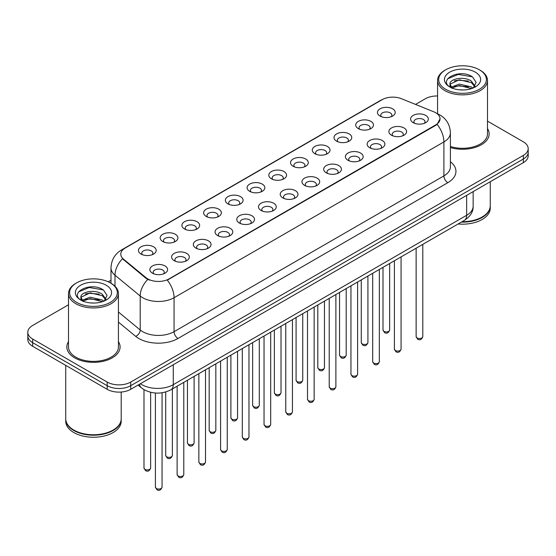 <?xml version="1.0" encoding="UTF-8"?>
<svg xmlns="http://www.w3.org/2000/svg" width="556" height="556" viewBox="0 0 556 556"><rect width="100%" height="100%" fill="white"/><g stroke="black" fill="none" stroke-linecap="round" stroke-linejoin="round"><path stroke-width="0.83" d="M358.321 128.61L358.321 128.61A8.875 5.122 180 0 1 358.321 121.368A8.875 5.122 180 0 1 370.873 121.368A8.875 5.122 180 0 1 370.873 128.61A8.875 5.122 180 0 1 358.321 128.61M369.42 129.291A5.546 3.204 0 0 0 370.143 127.706A5.546 3.204 0 0 0 368.524 125.441A5.546 3.204 0 0 0 362.477 124.746A5.546 3.204 0 0 0 359.051 127.706A5.546 3.204 0 0 0 359.781 129.291M336.595 141.154L336.595 141.154A8.875 5.122 180 0 1 336.595 133.913A8.875 5.122 180 0 1 349.147 133.913A8.875 5.122 180 0 1 349.147 141.154A8.875 5.122 180 0 1 336.595 141.154M347.688 141.836A5.546 3.204 0 0 0 348.417 140.251A5.546 3.204 0 0 0 346.791 137.985A5.546 3.204 0 0 0 340.752 137.29A5.546 3.204 0 0 0 337.325 140.251A5.546 3.204 0 0 0 338.055 141.836M314.87 153.699L314.87 153.699A8.875 5.122 180 0 1 314.87 146.457A8.875 5.122 180 0 1 327.421 146.457A8.875 5.122 180 0 1 327.421 153.699A8.875 5.122 180 0 1 314.87 153.699M325.962 154.38A5.546 3.204 0 0 0 326.692 152.796A5.546 3.204 0 0 0 325.065 150.53A5.546 3.204 0 0 0 319.019 149.835A5.546 3.204 0 0 0 315.599 152.796A5.546 3.204 0 0 0 316.322 154.38M293.137 166.244L293.137 166.244A8.875 5.122 180 0 1 293.137 159.002A8.875 5.122 180 0 1 305.689 159.002A8.875 5.122 180 0 1 305.689 166.244A8.875 5.122 180 0 1 293.137 166.244M304.236 166.925A5.546 3.204 0 0 0 304.959 165.34A5.546 3.204 0 0 0 303.34 163.075A5.546 3.204 0 0 0 297.293 162.38A5.546 3.204 0 0 0 293.867 165.34A5.546 3.204 0 0 0 294.597 166.925M271.411 178.789L271.411 178.789A8.875 5.122 180 0 1 271.411 171.547A8.875 5.122 180 0 1 283.963 171.547A8.875 5.122 180 0 1 283.963 178.789A8.875 5.122 180 0 1 271.411 178.789M282.504 179.47A5.546 3.204 0 0 0 283.233 177.885A5.546 3.204 0 0 0 281.607 175.62A5.546 3.204 0 0 0 275.561 174.925A5.546 3.204 0 0 0 272.141 177.885A5.546 3.204 0 0 0 272.864 179.47M249.686 191.333L249.686 191.333A8.875 5.122 180 0 1 249.686 184.092A8.875 5.122 180 0 1 262.23 184.092A8.875 5.122 180 0 1 262.23 191.333A8.875 5.122 180 0 1 249.686 191.333M260.778 192.015A5.546 3.204 0 0 0 261.508 190.43A5.546 3.204 0 0 0 259.881 188.164A5.546 3.204 0 0 0 253.835 187.469A5.546 3.204 0 0 0 250.409 190.43A5.546 3.204 0 0 0 251.138 192.015M227.953 203.878L227.953 203.878A8.875 5.122 180 0 1 227.953 196.636A8.875 5.122 180 0 1 240.505 196.636A8.875 5.122 180 0 1 240.505 203.878A8.875 5.122 180 0 1 227.953 203.878M239.052 204.559A5.546 3.204 0 0 0 239.775 202.975A5.546 3.204 0 0 0 238.149 200.709A5.546 3.204 0 0 0 232.109 200.014A5.546 3.204 0 0 0 228.683 202.975A5.546 3.204 0 0 0 229.413 204.559M206.227 216.423L206.227 216.423A8.875 5.122 180 0 1 206.227 209.181A8.875 5.122 180 0 1 218.779 209.181A8.875 5.122 180 0 1 218.779 216.423A8.875 5.122 180 0 1 206.227 216.423M217.32 217.104A5.546 3.204 0 0 0 218.049 215.519A5.546 3.204 0 0 0 216.423 213.254A5.546 3.204 0 0 0 210.376 212.559A5.546 3.204 0 0 0 206.957 215.519A5.546 3.204 0 0 0 207.68 217.104M184.495 228.968L184.495 228.968A8.875 5.122 180 0 1 184.495 221.726A8.875 5.122 180 0 1 197.046 221.726A8.875 5.122 180 0 1 197.046 228.968A8.875 5.122 180 0 1 184.495 228.968M195.594 229.649A5.546 3.204 0 0 0 196.317 228.064A5.546 3.204 0 0 0 194.697 225.799A5.546 3.204 0 0 0 188.651 225.104A5.546 3.204 0 0 0 185.224 228.064A5.546 3.204 0 0 0 185.954 229.649M162.769 241.512L162.769 241.512A8.875 5.122 180 0 1 162.769 234.271A8.875 5.122 180 0 1 175.321 234.271A8.875 5.122 180 0 1 175.321 241.512A8.875 5.122 180 0 1 162.769 241.512M173.861 242.194A5.546 3.204 0 0 0 174.591 240.609A5.546 3.204 0 0 0 172.965 238.343A5.546 3.204 0 0 0 166.925 237.648A5.546 3.204 0 0 0 163.499 240.609A5.546 3.204 0 0 0 164.222 242.194M141.043 254.057L141.043 254.057A8.875 5.122 180 0 1 141.043 246.815A8.875 5.122 180 0 1 153.595 246.815A8.875 5.122 180 0 1 153.595 254.057A8.875 5.122 180 0 1 141.043 254.057M152.135 254.738A5.546 3.204 0 0 0 152.865 253.154A5.546 3.204 0 0 0 151.239 250.888A5.546 3.204 0 0 0 145.192 250.193A5.546 3.204 0 0 0 141.766 253.154A5.546 3.204 0 0 0 142.496 254.738M380.054 116.065L380.054 116.065A8.875 5.122 180 0 1 380.054 108.823A8.875 5.122 180 0 1 392.605 108.823A8.875 5.122 180 0 1 392.605 116.065A8.875 5.122 180 0 1 380.054 116.065M391.146 116.746A5.546 3.204 0 0 0 391.876 115.161A5.546 3.204 0 0 0 390.249 112.896A5.546 3.204 0 0 0 384.203 112.201A5.546 3.204 0 0 0 380.784 115.161A5.546 3.204 0 0 0 381.506 116.746M391.466 135.198L391.466 135.198A8.875 5.122 180 0 1 391.466 127.956A8.875 5.122 180 0 1 404.017 127.956A8.875 5.122 180 0 1 404.017 135.198A8.875 5.122 180 0 1 391.466 135.198M402.558 135.879A5.546 3.204 0 0 0 403.288 134.295A5.546 3.204 0 0 0 401.661 132.029A5.546 3.204 0 0 0 395.622 131.334A5.546 3.204 0 0 0 392.195 134.295A5.546 3.204 0 0 0 392.918 135.879M369.74 147.743L369.74 147.743A8.875 5.122 180 0 1 369.74 140.501A8.875 5.122 180 0 1 382.285 140.501A8.875 5.122 180 0 1 382.292 147.743A8.875 5.122 180 0 1 369.74 147.743M380.832 148.424A5.546 3.204 0 0 0 381.562 146.84A5.546 3.204 0 0 0 379.936 144.574A5.546 3.204 0 0 0 373.889 143.879A5.546 3.204 0 0 0 370.463 146.84A5.546 3.204 0 0 0 371.193 148.424M348.007 160.288L348.007 160.288A8.875 5.122 180 0 1 348.007 153.046A8.875 5.122 180 0 1 360.559 153.046A8.875 5.122 180 0 1 360.559 160.288A8.875 5.122 180 0 1 348.007 160.288M359.106 160.969A5.546 3.204 0 0 0 359.829 159.384A5.546 3.204 0 0 0 358.21 157.119A5.546 3.204 0 0 0 352.163 156.424A5.546 3.204 0 0 0 348.737 159.384A5.546 3.204 0 0 0 349.467 160.969M326.282 172.833L326.282 172.833A8.875 5.122 180 0 1 326.282 165.591A8.875 5.122 180 0 1 338.833 165.591A8.875 5.122 180 0 1 338.833 172.833A8.875 5.122 180 0 1 326.282 172.833M337.374 173.514A5.546 3.204 0 0 0 338.104 171.929A5.546 3.204 0 0 0 336.477 169.663A5.546 3.204 0 0 0 330.431 168.968A5.546 3.204 0 0 0 327.011 171.929A5.546 3.204 0 0 0 327.734 173.514M304.556 185.377A8.875 5.122 180 0 1 304.549 185.377A8.875 5.122 180 0 1 304.556 178.135A8.875 5.122 180 0 1 317.101 178.135A8.875 5.122 180 0 1 317.101 185.377A8.875 5.122 180 0 1 304.556 185.377M315.648 186.058A5.546 3.204 0 0 0 316.378 184.474A5.546 3.204 0 0 0 314.752 182.208A5.546 3.204 0 0 0 308.705 181.513A5.546 3.204 0 0 0 305.279 184.474A5.546 3.204 0 0 0 306.008 186.058M282.823 197.922L282.823 197.922A8.875 5.122 180 0 1 282.823 190.68A8.875 5.122 180 0 1 295.375 190.68A8.875 5.122 180 0 1 295.375 197.922A8.875 5.122 180 0 1 282.823 197.922M293.922 198.603A5.546 3.204 0 0 0 294.645 197.019A5.546 3.204 0 0 0 293.019 194.753A5.546 3.204 0 0 0 286.979 194.058A5.546 3.204 0 0 0 283.553 197.019A5.546 3.204 0 0 0 284.283 198.603M261.098 210.467L261.098 210.467A8.875 5.122 180 0 1 261.098 203.225A8.875 5.122 180 0 1 273.649 203.225A8.875 5.122 180 0 1 273.649 210.467A8.875 5.122 180 0 1 261.098 210.467M272.19 211.148A5.546 3.204 0 0 0 272.92 209.563A5.546 3.204 0 0 0 271.293 207.298A5.546 3.204 0 0 0 265.247 206.603A5.546 3.204 0 0 0 261.827 209.563A5.546 3.204 0 0 0 262.55 211.148M239.365 223.012L239.365 223.012A8.875 5.122 180 0 1 239.365 215.77A8.875 5.122 180 0 1 251.917 215.77A8.875 5.122 180 0 1 251.917 223.012A8.875 5.122 180 0 1 239.365 223.012M250.464 223.693A5.546 3.204 0 0 0 251.187 222.108A5.546 3.204 0 0 0 249.568 219.842A5.546 3.204 0 0 0 243.521 219.147A5.546 3.204 0 0 0 240.095 222.108A5.546 3.204 0 0 0 240.824 223.693M217.639 235.556L217.639 235.556A8.875 5.122 180 0 1 217.639 228.314A8.875 5.122 180 0 1 230.191 228.314A8.875 5.122 180 0 1 230.191 235.556A8.875 5.122 180 0 1 217.639 235.556M228.731 236.237A5.546 3.204 0 0 0 229.461 234.653A5.546 3.204 0 0 0 227.835 232.387A5.546 3.204 0 0 0 221.788 231.692A5.546 3.204 0 0 0 218.369 234.653A5.546 3.204 0 0 0 219.092 236.237M195.914 248.101L195.914 248.101A8.875 5.122 180 0 1 195.914 240.859A8.875 5.122 180 0 1 208.458 240.859A8.875 5.122 180 0 1 208.458 248.101A8.875 5.122 180 0 1 195.914 248.101M207.006 248.782A5.546 3.204 0 0 0 207.735 247.198A5.546 3.204 0 0 0 206.109 244.932A5.546 3.204 0 0 0 200.063 244.237A5.546 3.204 0 0 0 196.636 247.198A5.546 3.204 0 0 0 197.366 248.782M174.181 260.646L174.181 260.646A8.875 5.122 180 0 1 174.181 253.404A8.875 5.122 180 0 1 186.733 253.404A8.875 5.122 180 0 1 186.733 260.646A8.875 5.122 180 0 1 174.181 260.646M185.28 261.327A5.546 3.204 0 0 0 186.003 259.742A5.546 3.204 0 0 0 184.377 257.477A5.546 3.204 0 0 0 178.337 256.782A5.546 3.204 0 0 0 174.911 259.742A5.546 3.204 0 0 0 175.64 261.327M152.455 273.191L152.455 273.191A8.875 5.122 180 0 1 152.455 265.949A8.875 5.122 180 0 1 165.007 265.949A8.875 5.122 180 0 1 165.007 273.191A8.875 5.122 180 0 1 152.455 273.191M163.547 273.872A5.546 3.204 0 0 0 164.277 272.287A5.546 3.204 0 0 0 162.651 270.021A5.546 3.204 0 0 0 156.604 269.326A5.546 3.204 0 0 0 153.185 272.287A5.546 3.204 0 0 0 153.908 273.872M413.191 122.654L413.191 122.654A8.875 5.122 180 0 1 413.191 115.412A8.875 5.122 180 0 1 425.743 115.412A8.875 5.122 180 0 1 425.743 122.654A8.875 5.122 180 0 1 413.191 122.654M424.291 123.335A5.546 3.204 0 0 0 425.013 121.75A5.546 3.204 0 0 0 423.394 119.484A5.546 3.204 0 0 0 417.347 118.789A5.546 3.204 0 0 0 413.921 121.75A5.546 3.204 0 0 0 414.651 123.335M433.666 111.749A14.977 8.646 180 0 1 435.668 112.715A14.977 8.646 180 0 1 440.053 118.831A14.977 8.646 180 0 1 435.668 124.94L168.968 278.924A14.977 8.646 180 0 1 146.11 277.764L123.495 259.124A14.977 8.646 180 0 1 120.784 254.161A14.977 8.646 180 0 1 125.176 248.045L382.194 99.656A14.977 8.646 180 0 1 401.369 98.69L433.666 111.749M68.506 341.62A26.625 15.373 0 0 0 66.845 346.965A26.625 15.373 0 0 0 74.643 357.835A26.625 15.373 0 0 0 103.652 361.171A26.625 15.373 0 0 0 120.089 346.965A26.625 15.373 0 0 0 118.428 341.62A26.625 15.373 0 0 1 120.089 346.965A26.625 15.373 0 0 1 103.652 361.171A26.625 15.373 0 0 1 74.643 357.835A26.625 15.373 0 0 1 66.845 346.965A26.625 15.373 0 0 1 68.506 341.62M440.053 118.831L437.12 124.335L435.668 125.385L167.28 280.127A19.411 11.21 60 0 1 174.063 297.717A22.184 12.809 180 0 1 142.69 297.717A22.184 12.809 180 0 1 140.202 296.007L115.002 275.227A22.184 12.809 180 0 1 110.991 267.881L110.991 283.268M68.506 304.764L32.672 325.455A16.638 9.605 0 0 0 27.8 332.252L27.8 339.494A16.638 9.605 0 0 0 32.672 346.291L107.19 389.311L107.19 385.69A16.638 9.605 0 0 0 130.723 385.69L523.328 159.023A16.638 9.605 0 0 0 528.2 152.226A16.638 9.605 0 0 1 523.328 159.023L130.723 385.69A16.638 9.605 0 0 1 107.19 385.69L32.672 342.663L107.19 385.69L107.19 382.062A16.638 9.605 0 0 0 130.723 382.062L523.328 155.402A16.638 9.605 0 0 0 528.2 148.605A16.638 9.605 0 0 0 523.328 141.815L487.494 121.125M27.8 335.873A16.638 9.605 0 0 0 32.672 342.663A16.638 9.605 0 0 1 27.8 335.873M149.474 280.127L146.11 278.424L122.487 258.755A19.411 12.983 129.5 0 0 115.002 275.227L115.002 286.243M450.402 147.569A26.625 15.373 0 0 0 489.155 133.885A26.625 15.373 0 0 0 487.494 128.54A26.625 15.373 0 0 1 489.155 133.885A26.625 15.373 0 0 1 450.402 147.569M437.572 95.979A16.638 9.605 0 0 0 425.277 98.787L415.534 104.417M110.991 280.238L108.253 281.816M27.8 332.252A16.638 9.605 0 0 0 32.672 339.042L107.19 382.062M107.19 389.311A16.638 9.605 0 0 0 130.723 389.311L523.328 162.644A16.638 9.605 0 0 0 528.2 155.854L528.2 148.605M445.669 89.28A23.852 13.768 0 0 0 479.397 89.28A23.852 13.768 0 0 0 479.397 69.806L480.182 70.258A24.957 14.407 0 0 1 487.494 80.446A24.957 14.407 0 0 1 472.086 93.762A24.957 14.407 0 0 1 444.883 90.635A24.957 14.407 0 0 1 437.572 80.446A24.957 14.407 0 0 1 444.883 70.258L445.669 69.806A23.852 13.768 0 0 0 445.669 89.28M450.402 146.478A24.957 14.407 0 0 0 487.494 133.885L487.494 80.446M462.092 221.677A27.73 16.013 0 0 0 482.142 216.993A27.73 16.013 0 0 0 490.267 205.671L490.267 181.729M461.973 221.747A27.459 15.853 0 0 0 481.948 217.104A27.459 15.853 0 0 0 482.045 217.048M461.327 222.122A27.73 16.013 0 0 0 490.267 206.123A27.73 16.013 0 0 0 490.267 205.894M458.123 223.971A27.73 16.013 0 0 0 490.267 208.159L490.267 206.123M459.506 89.836L463.732 89.961M451.215 87.181L459.291 84.102L471.398 86.931L472.864 88.112M451.958 87.959L459.291 85.541L471.662 88.557M449.999 84.144L452.07 88.056M450.019 84.533C448.671 78.952 463.975 75.637 471.398 81.183L475.005 86.159M450.075 84.88L450.423 83.949L459.291 79.786L471.398 82.622L474.72 86.534M473.295 87.931L476.131 82.371L472.544 76.971C459.854 67.846 437.308 79.869 450.325 87.236L450.972 87.633M475.324 72.155A18.084 10.439 0 0 0 449.748 72.155A18.084 10.439 0 0 0 449.748 86.924A18.084 10.439 0 0 0 475.324 86.924A18.084 10.439 0 0 0 475.324 72.155M452.348 88.425C450.45 87.313 449.686 86.083 450.047 84.741M480.182 70.258L479.397 69.806A23.852 13.768 0 0 0 445.669 69.806M447.684 78.785L458.304 74.428L472.301 76.804M454.315 80.898L458.304 80.175L468.298 81.037M454.315 86.653L458.304 85.93L468.298 86.785M76.603 302.36A23.852 13.768 0 0 0 110.331 302.36A23.852 13.768 0 0 0 110.331 282.886L111.117 283.338A24.957 14.407 0 0 1 118.428 293.526A24.957 14.407 0 0 1 103.02 306.842A24.957 14.407 0 0 1 75.818 303.715A24.957 14.407 0 0 1 68.506 293.526A24.957 14.407 0 0 1 75.818 283.338L76.603 282.886A23.852 13.768 0 0 0 76.603 302.36M68.506 293.526L68.506 346.965A24.957 14.407 0 0 0 75.818 357.154A24.957 14.407 0 0 0 103.02 360.281A24.957 14.407 0 0 0 118.428 346.965L118.428 293.526M112.979 430.129A27.459 15.853 0 0 1 112.882 430.184A27.459 15.853 0 0 1 74.052 430.184L73.858 430.073A27.73 16.013 0 0 0 113.076 430.073A27.73 16.013 0 0 0 121.201 418.751L121.201 392.036M65.733 418.974A27.73 16.013 0 0 0 65.733 419.203A27.73 16.013 0 0 0 73.858 430.525A27.73 16.013 0 0 0 104.076 433.993A27.73 16.013 0 0 0 121.201 419.203A27.73 16.013 0 0 0 121.194 418.974M65.733 419.203L65.733 421.239A27.73 16.013 0 0 0 73.858 432.561A27.73 16.013 0 0 0 104.076 436.036A27.73 16.013 0 0 0 121.201 421.239L121.201 419.203M90.44 302.916L94.666 303.041M82.142 300.261L90.218 297.182L102.332 300.011L103.798 301.192M82.886 301.039L90.218 298.621L102.596 301.637M80.926 297.224L83.004 301.137M80.954 297.613C79.598 292.032 94.902 288.71 102.332 294.263L105.932 299.239M81.009 297.96L81.357 297.029L90.218 292.866L102.332 295.702L105.647 299.608M104.229 301.011L107.058 295.451L103.479 290.051C90.788 280.926 68.235 292.949 81.259 300.316L81.906 300.713M106.252 285.235A18.084 10.439 0 0 0 80.676 285.235A18.084 10.439 0 0 0 80.676 300.004A18.084 10.439 0 0 0 106.252 300.004A18.084 10.439 0 0 0 106.252 285.235M83.275 301.505C81.384 300.393 80.62 299.163 80.981 297.821M65.733 365.375L65.733 418.751A27.73 16.013 0 0 0 73.858 430.073L74.052 430.184M111.117 283.338L110.331 282.886A23.852 13.768 0 0 0 76.603 282.886M78.611 291.865L89.231 287.508L103.228 289.885M85.249 293.978L89.231 293.255L99.225 294.117M85.249 299.733L89.231 299.01L99.225 299.865M168.968 278.924L168.968 279.369M146.11 277.764L146.11 278.424M123.495 259.124L123.495 259.777M435.668 124.94L435.668 125.385M450.402 161.754A27.73 16.013 180 0 1 447.823 182.688L177.989 338.479A5.546 3.204 60 0 1 174.063 331.682L443.903 175.891A22.184 12.809 0 0 0 450.402 166.835L450.402 132.87A22.184 12.809 180 0 1 443.903 141.926A19.411 11.21 -120 0 0 437.12 124.335M177.989 338.479A27.73 16.013 180 0 1 138.764 338.479A27.73 16.013 180 0 1 135.657 336.338L118.428 322.126M147.764 279.453A19.411 12.983 129.5 0 0 140.202 296.007L140.202 329.972A22.184 12.809 0 0 0 142.69 331.682A22.184 12.809 0 0 0 174.063 331.682L174.063 297.717L443.903 141.926L443.903 175.891A5.546 3.204 60 0 0 447.823 182.688M450.402 132.87C450.026 124.891 446.524 118.908 439.886 114.925L437.085 113.556A19.411 9.091 112 0 0 436.821 113.459M123.522 249.178A19.411 11.21 -120 0 0 121.514 249.936C114.877 253.925 111.367 259.902 110.991 267.881M121.514 249.936L380.561 100.372A19.411 11.21 60 0 1 382.035 99.753M130.723 382.062L130.723 389.311M523.328 155.402L523.328 162.644M32.672 339.042L32.672 346.291M118.428 312.013L140.202 329.972A5.546 3.711 -50.5 0 1 135.657 336.338M140.411 383.716A22.184 12.809 0 0 0 141.905 384.669A22.184 12.809 0 0 0 173.277 384.669L466.651 215.29A22.184 12.809 0 0 0 473.149 206.234C473.316 211.739 470.383 216.451 464.357 220.371L170.984 389.749A11.092 6.408 60 0 0 173.277 384.669L173.277 364.743M466.651 195.364L466.651 215.29A11.092 6.408 60 0 1 464.357 220.371M139.514 384.238A11.092 7.423 129.5 0 0 141.446 387.845L138.076 385.065M422.796 336.595C421.698 339.591 420.002 340.467 417.688 339.229L416.138 336.595A3.329 1.918 0 0 0 417.118 337.958A3.329 1.918 0 0 0 420.746 338.375A3.329 1.918 0 0 0 422.796 336.595L422.796 244.362M383.974 331.369A3.329 1.918 0 0 0 387.601 331.786A3.329 1.918 0 0 0 389.659 330.007C388.561 333.002 386.858 333.878 384.55 332.634L383.001 330.007A3.329 1.918 0 0 0 383.974 331.369M401.071 349.14C399.972 352.136 398.27 353.011 395.962 351.774L394.412 349.14A3.329 1.918 0 0 0 395.385 350.502A3.329 1.918 0 0 0 399.013 350.919A3.329 1.918 0 0 0 401.071 349.14L401.071 256.907M379.338 361.685C378.247 364.68 376.544 365.556 374.237 364.319L372.687 361.685A3.329 1.918 0 0 0 373.66 363.047A3.329 1.918 0 0 0 377.288 363.464A3.329 1.918 0 0 0 379.338 361.685L379.338 269.451M357.612 374.23C356.514 377.225 354.811 378.101 352.504 376.864L350.954 374.23A3.329 1.918 0 0 0 351.934 375.592A3.329 1.918 0 0 0 355.555 376.009A3.329 1.918 0 0 0 357.612 374.23L357.612 281.996M335.887 386.774C334.788 389.77 333.086 390.646 330.778 389.408L329.228 386.774A3.329 1.918 0 0 0 330.201 388.137A3.329 1.918 0 0 0 333.829 388.554A3.329 1.918 0 0 0 335.887 386.774L335.887 294.541M362.248 343.914A3.329 1.918 0 0 0 365.876 344.331A3.329 1.918 0 0 0 367.926 342.552C366.835 345.547 365.132 346.423 362.818 345.179L361.275 342.552A3.329 1.918 0 0 0 362.248 343.914M340.515 356.459A3.329 1.918 0 0 0 344.143 356.876A3.329 1.918 0 0 0 346.2 355.096C345.102 358.092 343.399 358.967 341.092 357.723L339.542 355.096A3.329 1.918 0 0 0 340.515 356.459M318.79 369.003A3.329 1.918 0 0 0 322.417 369.42A3.329 1.918 0 0 0 324.468 367.641C323.377 370.637 321.674 371.512 319.366 370.268L317.817 367.641A3.329 1.918 0 0 0 318.79 369.003M314.154 399.319C313.063 402.315 311.36 403.19 309.046 401.953L307.503 399.319A3.329 1.918 0 0 0 308.476 400.681A3.329 1.918 0 0 0 312.104 401.098A3.329 1.918 0 0 0 314.154 399.319L314.154 307.086M292.428 411.864C291.33 414.859 289.627 415.735 287.32 414.498L285.77 411.864A3.329 1.918 0 0 0 286.743 413.226A3.329 1.918 0 0 0 290.371 413.643A3.329 1.918 0 0 0 292.428 411.864L292.428 319.63M270.702 424.409C269.604 427.404 267.902 428.28 265.594 427.043L264.044 424.409A3.329 1.918 0 0 0 265.017 425.771A3.329 1.918 0 0 0 268.645 426.188A3.329 1.918 0 0 0 270.702 424.409L270.702 332.175M297.064 381.548A3.329 1.918 0 0 0 300.685 381.965A3.329 1.918 0 0 0 302.742 380.186C301.644 383.181 299.941 384.057 297.634 382.813L296.084 380.186A3.329 1.918 0 0 0 297.064 381.548M275.331 394.093A3.329 1.918 0 0 0 278.959 394.51A3.329 1.918 0 0 0 281.016 392.731C279.918 395.726 278.215 396.602 275.908 395.358L274.358 392.731A3.329 1.918 0 0 0 275.331 394.093M253.605 406.638A3.329 1.918 0 0 0 257.233 407.055A3.329 1.918 0 0 0 259.284 405.275C258.192 408.271 256.49 409.147 254.182 407.902L252.632 405.275A3.329 1.918 0 0 0 253.605 406.638M248.97 436.953C247.872 439.949 246.176 440.825 243.862 439.587L242.312 436.953A3.329 1.918 0 0 0 243.292 438.316A3.329 1.918 0 0 0 246.92 438.733A3.329 1.918 0 0 0 248.97 436.953L248.97 344.72M227.244 449.498C226.146 452.494 224.443 453.369 222.136 452.132L220.586 449.498A3.329 1.918 0 0 0 221.559 450.86A3.329 1.918 0 0 0 225.187 451.277A3.329 1.918 0 0 0 227.244 449.498L227.244 357.265M205.511 462.043C204.42 465.038 202.718 465.914 200.41 464.677L198.86 462.043A3.329 1.918 0 0 0 199.833 463.405A3.329 1.918 0 0 0 203.461 463.822A3.329 1.918 0 0 0 205.511 462.043L205.511 369.81M183.786 474.588C182.688 477.583 180.985 478.459 178.678 477.222L177.128 474.588A3.329 1.918 0 0 0 178.108 475.95A3.329 1.918 0 0 0 181.729 476.367A3.329 1.918 0 0 0 183.786 474.588L183.786 382.354M162.06 487.132C160.962 490.128 159.259 491.004 156.952 489.767L155.402 487.132A3.329 1.918 0 0 0 156.375 488.495A3.329 1.918 0 0 0 160.003 488.912A3.329 1.918 0 0 0 162.06 487.132L162.06 392.779M231.873 419.182A3.329 1.918 0 0 0 235.501 419.599A3.329 1.918 0 0 0 237.558 417.82C236.46 420.816 234.757 421.691 232.45 420.447L230.9 417.82A3.329 1.918 0 0 0 231.873 419.182M210.147 431.727A3.329 1.918 0 0 0 213.775 432.144A3.329 1.918 0 0 0 215.832 430.365C214.734 433.36 213.031 434.236 210.724 432.992L209.174 430.365A3.329 1.918 0 0 0 210.147 431.727M188.421 444.272A3.329 1.918 0 0 0 192.049 444.689A3.329 1.918 0 0 0 194.1 442.91C193.008 445.905 191.306 446.781 188.991 445.537L187.441 442.91A3.329 1.918 0 0 0 188.421 444.272M166.689 456.817A3.329 1.918 0 0 0 170.317 457.234A3.329 1.918 0 0 0 172.374 455.454C171.276 458.45 169.573 459.325 167.266 458.081L165.716 455.454A3.329 1.918 0 0 0 166.689 456.817M144.963 469.361A3.329 1.918 0 0 0 148.591 469.778A3.329 1.918 0 0 0 150.641 467.999C149.55 470.995 147.847 471.87 145.54 470.626L143.99 467.999A3.329 1.918 0 0 0 144.963 469.361M380.561 100.372L384.12 98.718M170.984 389.749C162.053 394.232 153.129 394.232 144.199 389.749L141.446 387.845M473.149 206.234L473.149 191.611M416.138 336.595L416.138 248.205M389.659 330.007L389.659 263.495M383.001 330.007L383.001 267.339M394.412 349.14L394.412 260.75M372.687 361.685L372.687 273.295M350.954 374.23L350.954 285.84M329.228 386.774L329.228 298.384M367.926 342.552L367.926 276.04M361.275 342.552L361.275 279.883M346.2 355.096L346.2 288.585M339.542 355.096L339.542 292.428M324.468 367.641L324.468 301.13M317.817 367.641L317.817 304.973M437.572 113.765L437.572 80.446M307.503 399.319L307.503 310.929M285.77 411.864L285.77 323.474M264.044 424.409L264.044 336.019M302.742 380.186L302.742 313.674M296.084 380.186L296.084 317.518M281.016 392.731L281.016 326.219M274.358 392.731L274.358 330.062M259.284 405.275L259.284 338.764M252.632 405.275L252.632 342.607M242.312 436.953L242.312 348.563M220.586 449.498L220.586 361.108M198.86 462.043L198.86 373.653M177.128 474.588L177.128 386.198M155.402 487.132L155.402 393.029M237.558 417.82L237.558 351.309M230.9 417.82L230.9 355.152M215.832 430.365L215.832 363.853M209.174 430.365L209.174 367.697M194.1 442.91L194.1 376.398M187.441 442.91L187.441 380.241M172.374 455.454L172.374 388.943M165.716 455.454L165.716 391.973M150.641 467.999L150.641 392.286M143.99 467.999L143.99 389.624"/></g></svg>
